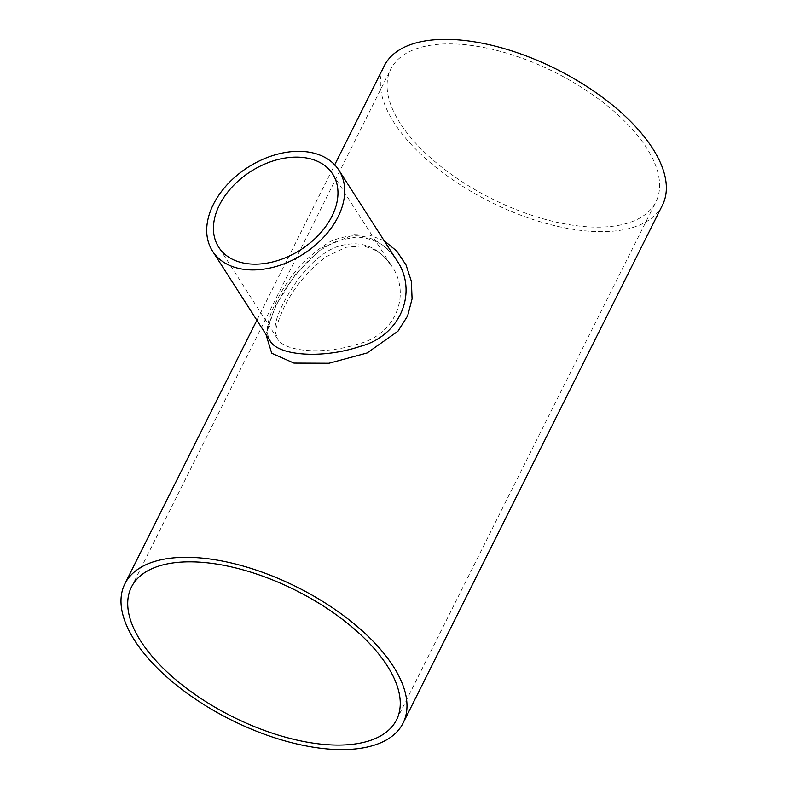 <?xml version="1.0" encoding="UTF-8"?>
<svg xmlns="http://www.w3.org/2000/svg" width="788" height="788" viewBox="0 0 788 788"><rect width="100%" height="100%" fill="white"/><g stroke="black" fill="none" stroke-linecap="round" stroke-linejoin="round"><path stroke-width="0.59" stroke-dasharray="3.94 2.96" d="M282.99 304.099C274.815 319.829 272.973 331.393 277.465 338.771L277.465 338.781C284.429 351.99 324.469 355.043 358.481 343.893C395.783 334.654 411.612 294.062 391.449 265.635L391.449 265.635C377.491 245.492 359.042 239.306 336.102 247.068C313.348 256.001 293.954 282.38 282.99 304.099M400.156 123.263A148.243 70.634 26.6 0 1 390.799 69.147A148.243 70.634 26.6 0 1 554.979 72.358A148.243 70.634 26.6 0 1 655.892 201.895A148.243 70.634 26.6 0 1 537.465 217.114A148.243 70.634 26.6 0 1 400.156 123.263M396.413 259.813C387.982 245.836 374.704 238.242 356.56 237.04L339.057 240.33C330.546 243.512 322.44 248.378 314.747 254.928C298.288 269.811 285.551 286.468 276.539 304.877C263.537 333.314 268.373 336.417 270.107 340.859C265.044 332.497 267.043 319.613 276.086 302.208C288.26 276.302 306.404 256.051 330.487 241.443C357.654 229.978 379.609 236.075 396.344 259.715M384.16 240.714L369.739 235.188L354.039 234.588L322.706 247.59L295.628 274.145L275.554 305.774L265.97 334.417M662.442 205.175A155.561 74.121 26.6 0 1 538.155 221.142A155.561 74.121 26.6 0 1 394.079 122.652A155.561 74.121 26.6 0 1 384.249 65.867M332.694 174.069L391.449 265.635L384.83 257.459C378.171 250.919 370.311 247.117 361.229 246.043L345.981 247.284L325.966 256.789C307.497 271.013 293.402 288.122 283.69 308.108C277.199 322.775 274.638 331.472 276.017 334.191L277.465 338.781L218.709 247.205M396.541 719.828L655.892 201.895M131.438 587.07L390.799 69.147M256.868 320.233L334.693 164.82"/><path stroke-width="1.18" d="M249.047 263.872A67.719 46.443 147.3 0 1 218.709 247.205A67.719 46.443 147.3 0 1 219.428 205.038A67.719 46.443 147.3 0 1 276.568 159.895A67.719 46.443 147.3 0 1 332.694 174.069A67.719 46.443 147.3 0 1 319.11 234.489A67.719 46.443 147.3 0 1 249.047 263.872M140.796 641.186A148.243 70.634 26.6 0 1 131.438 587.07A148.243 70.634 26.6 0 1 295.618 590.291A148.243 70.634 26.6 0 1 396.541 719.828A148.243 70.634 26.6 0 1 278.105 735.046A148.243 70.634 26.6 0 1 140.796 641.186M396.344 259.715L396.413 259.823C418.566 291.156 401.023 335.915 359.86 346.484C322.341 359.111 277.977 355.792 270.107 340.859L212.553 251.165A75.037 51.456 147.3 0 1 213.351 204.437A75.037 51.456 147.3 0 1 276.667 154.409A75.037 51.456 147.3 0 1 338.86 170.119A75.037 51.456 147.3 0 1 323.809 237.07A75.037 51.456 147.3 0 1 246.161 269.624A75.037 51.456 147.3 0 1 212.553 251.165M265.97 334.417L271.732 353.27L293.934 363.11L328.99 363.268L367.05 353.004L397.95 331.226L407.593 315.978L412.085 298.879L411.385 281.355L406.056 265.014L396.738 251.057L384.16 240.714M134.718 640.585A155.561 74.121 26.6 0 1 124.888 583.8A155.561 74.121 26.6 0 1 297.174 587.168A155.561 74.121 26.6 0 1 403.082 723.098A155.561 74.121 26.6 0 1 278.804 739.075A155.561 74.121 26.6 0 1 134.718 640.585M334.693 164.82L384.249 65.867A155.561 74.121 26.6 0 1 556.535 69.236A155.561 74.121 26.6 0 1 662.442 205.175L403.082 723.098M124.888 583.8L256.868 320.233M338.86 170.119L396.413 259.823"/></g></svg>
